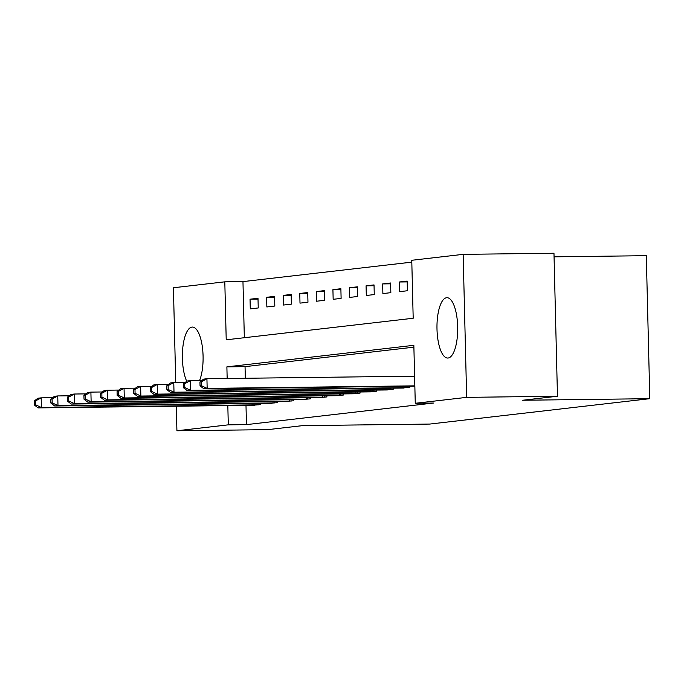 <?xml version="1.0" encoding="UTF-8"?>
<svg xmlns="http://www.w3.org/2000/svg" width="684" height="684" viewBox="0 0 684 684"><rect width="100%" height="100%" fill="white"/><g stroke="black" fill="none" stroke-linecap="round" stroke-linejoin="round"><path stroke-width="1.03" d="M448.071 358.031A30.173 10.363 89.3 0 1 447.704 358.048A30.173 10.363 89.3 0 1 436.982 328.542A30.173 10.363 89.3 0 1 446.592 297.737A30.173 10.363 89.3 0 1 446.96 297.711A30.173 10.363 89.3 0 1 457.69 327.226A30.173 10.363 89.3 0 1 448.071 358.031M186.732 381.27A30.173 10.363 89.3 0 1 182.748 348.182A30.173 10.363 89.3 0 1 191.999 327.089A30.173 10.363 89.3 0 1 192.366 327.063A30.173 10.363 89.3 0 1 202.37 346.993A30.173 10.363 89.3 0 1 199.574 380.535M554.057 256.825L646.303 255.688L649.8 398.687L429.68 424.071L302.542 425.636L267.726 429.646L176.917 430.766L176.31 406.193M175.737 382.536L173.42 287.759L224.805 281.834L226.216 339.811L413.187 318.257L411.768 260.279L463.154 254.354L466.65 397.361L415.265 403.286L413.846 345.309L226.883 366.863L227.165 378.491M411.819 262.143L242.965 281.611L224.805 281.834M466.65 397.361L557.469 396.241L553.972 253.234L463.154 254.354M242.965 281.611L244.333 337.716M250.284 308.869L258.236 307.954L257.996 298.292L250.045 299.207L250.284 308.869M266.854 306.954L274.814 306.039L274.575 296.377L266.623 297.292L266.854 306.954M283.433 305.047L291.384 304.132L291.153 294.471L283.193 295.385L283.433 305.047M300.002 303.132L307.962 302.217L307.723 292.555L299.772 293.47L300.002 303.132M316.581 301.225L324.541 300.31L324.301 290.64L316.341 291.564L316.581 301.225M333.159 299.31L341.111 298.395L340.88 288.733L332.92 289.648L333.159 299.31M349.729 297.403L357.689 296.488L357.45 286.818L349.498 287.742L349.729 297.403M366.308 295.488L374.259 294.573L374.028 284.912L366.068 285.827L366.308 295.488M382.886 293.581L390.838 292.666L390.598 282.996L382.647 283.92L382.886 293.581M399.456 291.666L407.416 290.751L407.177 281.09L399.225 282.005L399.456 291.666M245.992 405.338L246.462 424.619L433.425 403.056L415.265 403.286M413.897 347.173L245.043 366.641L245.325 378.269M252.635 405.253L260.595 404.577L260.57 403.449M269.214 403.346L277.174 402.662L277.148 401.534M285.784 401.431L293.752 400.756L293.718 399.627M302.362 399.524L310.322 398.84L310.297 397.712M318.941 397.609L326.901 396.934L326.875 395.805M335.511 395.694L343.471 395.019L343.445 393.89M352.089 393.787L360.049 393.112L360.023 391.983M368.659 391.872L376.627 391.197L376.593 390.068M385.237 389.966L393.197 389.29L393.172 388.161M401.816 388.05L409.776 387.375L409.75 386.246M557.469 396.241L522.661 400.251L649.8 398.687M246.462 424.619L228.294 424.841L176.917 430.766M227.823 405.561L228.294 424.841M245.043 366.641L226.883 366.863M258.022 299.105L250.045 299.207M407.194 281.911L399.225 282.005M390.624 283.817L382.647 283.92M374.045 285.732L366.068 285.827M357.476 287.639L349.498 287.742M340.897 289.554L332.92 289.648M324.319 291.461L316.341 291.564M307.749 293.376L299.772 293.47M291.17 295.283L283.193 295.385M274.592 297.198L266.623 297.292M34.2 401.072L34.294 404.937L35.619 404.783L35.525 400.918L34.2 401.072L37.859 398.233L41.168 397.849L41.408 407.51L258.441 404.825M35.619 404.783L41.408 407.51L38.09 407.895L254.799 405.244M35.525 400.918L41.168 397.849L52.651 397.703M34.294 404.937L38.09 407.895M50.778 399.165L50.873 403.03L52.198 402.876L52.104 399.011L50.778 399.165L54.429 396.318L57.747 395.933L57.986 405.603L275.019 402.91M52.198 402.876L57.986 405.603L54.669 405.98L271.377 403.329M52.104 399.011L57.747 395.933L69.221 395.797M50.873 403.03L54.669 405.98M67.348 397.25L67.442 401.115L68.768 400.961L68.674 397.096L67.348 397.25L71.008 394.411L74.325 394.027L74.556 403.688L291.589 401.004M68.768 400.961L74.556 403.688L71.247 404.073L287.947 401.423M68.674 397.096L74.325 394.027L85.799 393.881M67.442 401.115L71.247 404.073M83.927 395.343L84.021 399.208L85.346 399.054L85.252 395.19L83.927 395.343L87.586 392.496L90.895 392.112L91.134 401.782L308.168 399.088M85.346 399.054L91.134 401.782L87.817 402.158L304.525 399.507M85.252 395.19L90.895 392.112L102.369 391.975M84.021 399.208L87.817 402.158M100.505 393.428L100.599 397.293L101.925 397.139L101.83 393.274L100.505 393.428L104.156 390.59L107.474 390.205L107.713 399.866L324.738 397.182M101.925 397.139L107.713 399.866L104.395 400.251L321.104 397.601M101.83 393.274L107.474 390.205L118.948 390.06M100.599 397.293L104.395 400.251M117.075 391.522L117.169 395.386L118.494 395.232L118.4 391.368L117.075 391.522L120.735 388.674L124.052 388.29L124.283 397.96L341.316 395.267M118.494 395.232L124.283 397.96L120.965 398.336L337.674 395.685M118.4 391.368L124.052 388.29L135.526 388.153M117.169 395.386L120.965 398.336M133.654 389.606L133.748 393.471L135.073 393.317L134.979 389.452L133.654 389.606L137.313 386.768L140.622 386.383L140.861 396.045L357.894 393.36M135.073 393.317L140.861 396.045L137.544 396.429L354.252 393.779M134.979 389.452L140.622 386.383L152.096 386.238M133.748 393.471L137.544 396.429M150.224 387.691L150.318 391.564L151.651 391.41L151.549 387.546L150.224 387.691L153.883 384.853L157.2 384.468L157.431 394.129L374.464 391.445M151.651 391.41L157.431 394.129L154.122 394.514L370.822 391.864M151.549 387.546L157.2 384.468L168.674 384.331M150.318 391.564L154.122 394.514M166.802 385.785L166.896 389.649L168.221 389.495L168.127 385.631L166.802 385.785L170.461 382.946L173.77 382.561L174.01 392.223L391.043 389.538M168.221 389.495L174.01 392.223L170.692 392.607L387.401 389.957M168.127 385.631L173.77 382.561L185.253 382.416M166.896 389.649L170.692 392.607M183.38 383.869L183.474 387.734L184.8 387.589L184.706 383.724L183.38 383.869L187.031 381.031L190.349 380.646L190.588 390.308L407.621 387.623M184.8 387.589L190.588 390.308L187.271 390.692L403.979 388.042M184.706 383.724L190.349 380.646L201.823 380.509M183.474 387.734L187.271 390.692M199.95 381.963L200.044 385.827L201.37 385.673L201.276 381.809L199.95 381.963L203.61 379.124L206.927 378.739L207.158 388.401L414.837 385.844M201.37 385.673L207.158 388.401L203.849 388.786L414.846 386.186M201.276 381.809L206.927 378.739L414.607 376.183M200.044 385.827L203.849 388.786M256.457 404.868L256.432 403.5M257.911 404.834L257.877 403.483M273.036 402.953L273.002 401.585M274.489 402.927L274.455 401.568M289.614 401.046L289.58 399.678M291.059 401.012L291.033 399.661M306.184 399.131L306.15 397.763M307.638 399.105L307.603 397.746M322.762 397.224L322.728 395.856M324.216 397.19L324.182 395.839M339.341 395.309L339.307 393.941M340.786 395.284L340.76 393.924M355.911 393.403L355.877 392.035M357.364 393.368L357.33 392.017M372.489 391.487L372.455 390.119M373.943 391.462L373.909 390.102M389.059 389.581L389.034 388.213M390.513 389.547L390.478 388.196M405.638 387.666L405.603 386.298M407.091 387.64L407.057 386.28"/></g></svg>
